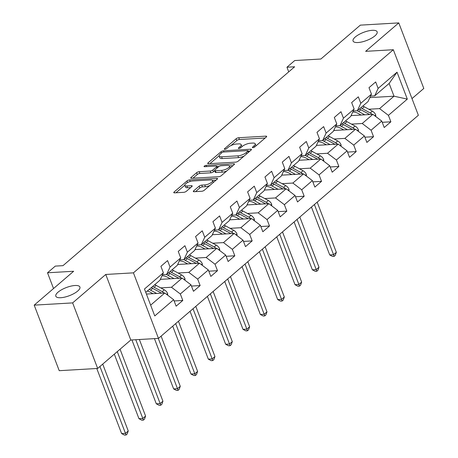 <?xml version="1.0" encoding="UTF-8"?>
<svg xmlns="http://www.w3.org/2000/svg" width="458" height="458" viewBox="0 0 458 458"><rect width="100%" height="100%" fill="white"/><g stroke="black" fill="none" stroke-linecap="round" stroke-linejoin="round"><path stroke-width="0.69" d="M252.919 147.665A1.385 0.464 -20.9 0 0 254.74 146.949L266.333 136.994A1.975 0.664 -20.9 0 0 266.671 136.375A1.975 0.664 -20.9 0 0 265.915 136.146L238.744 137.726A1.975 0.664 -20.9 0 0 236.145 138.751L224.552 148.707A1.385 0.464 -20.9 0 0 224.317 149.136A1.385 0.464 -20.9 0 0 224.844 149.302A1.385 0.464 -20.9 0 0 226.664 148.581L228.164 147.293A6.326 2.135 -20.9 0 1 236.488 144.018L238.75 143.881A6.326 2.135 -20.9 0 1 241.171 144.625A6.326 2.135 -20.9 0 1 240.089 146.6L238.589 147.888A1.385 0.464 -20.9 0 0 238.355 148.318A1.385 0.464 -20.9 0 0 238.881 148.484A1.385 0.464 -20.9 0 0 240.702 147.762L242.202 146.474A6.326 2.135 -20.9 0 1 250.526 143.199L252.787 143.068A6.326 2.135 -20.9 0 1 255.209 143.806A6.326 2.135 -20.9 0 1 254.127 145.781L252.627 147.07A1.385 0.464 -20.9 0 0 252.387 147.505A1.385 0.464 -20.9 0 0 252.919 147.665M74.98 285.506A12.893 4.345 -20.9 0 0 61.658 289.714A12.893 4.345 -20.9 0 0 55.819 296.212A12.893 4.345 -20.9 0 0 60.748 297.723A12.893 4.345 -20.9 0 0 74.07 293.515A12.893 4.345 -20.9 0 0 79.91 287.011A12.893 4.345 -20.9 0 0 74.98 285.506M372.217 30.32A12.893 4.345 -20.9 0 0 358.9 34.527A12.893 4.345 -20.9 0 0 353.061 41.025A12.893 4.345 -20.9 0 0 357.99 42.531A12.893 4.345 -20.9 0 0 371.312 38.323A12.893 4.345 -20.9 0 0 377.146 31.825A12.893 4.345 -20.9 0 0 372.217 30.32M193.66 190.866A1.975 0.664 -20.9 0 0 193.322 191.484A1.975 0.664 -20.9 0 0 194.078 191.719L201.703 191.272A1.975 0.664 -20.9 0 0 204.302 190.247L217.178 179.192A1.975 0.664 -20.9 0 0 217.516 178.574A1.975 0.664 -20.9 0 0 216.76 178.345L189.595 179.925A1.975 0.664 -20.9 0 0 186.99 180.95L174.114 192.005A1.975 0.664 -20.9 0 0 173.777 192.623A1.975 0.664 -20.9 0 0 174.532 192.852L183.744 192.32A1.975 0.664 -20.9 0 0 186.343 191.295L191.85 186.561A1.975 0.664 -20.9 0 0 192.188 185.948A1.975 0.664 -20.9 0 0 191.433 185.713L186.87 185.982A5.29 1.78 -20.9 0 1 184.843 185.364A5.29 1.78 -20.9 0 1 187.242 182.696A5.29 1.78 -20.9 0 1 192.704 180.967L210.588 179.925A5.29 1.78 -20.9 0 1 212.615 180.544A5.29 1.78 -20.9 0 1 210.216 183.211A5.29 1.78 -20.9 0 1 204.755 184.94L201.772 185.112A1.975 0.664 -20.9 0 0 199.173 186.137L193.66 190.866L193.986 191.719M411.988 98.596L423.805 88.451L398.775 22.9L360.337 25.138L320.875 59.019L294.734 60.542L286.954 67.223L294.643 66.776L62.986 265.657L55.298 266.104L47.517 272.785L53.529 288.534M72.633 302.898L97.663 368.45L130.788 340.013L105.758 274.462L72.633 302.898L34.195 305.137L73.652 271.262L47.517 272.785M105.758 274.462L133.433 272.848L393.325 49.727L418.36 115.279L158.468 338.399L133.433 272.848M398.775 22.9L365.65 51.336L393.325 49.727M235.635 162.138A1.975 0.664 -20.9 0 0 238.234 161.113L251.11 150.064A1.975 0.664 -20.9 0 0 251.448 149.445A1.975 0.664 -20.9 0 0 250.692 149.211L223.527 150.796A1.975 0.664 -20.9 0 0 220.928 151.821L208.052 162.876A1.975 0.664 -20.9 0 0 207.714 163.489A1.975 0.664 -20.9 0 0 208.47 163.724L235.635 162.138M234.141 164.628L221.271 175.683A1.975 0.664 -20.9 0 1 218.666 176.708L191.501 178.288A1.975 0.664 -20.9 0 1 190.746 178.059A1.975 0.664 -20.9 0 1 191.083 177.441L196.596 172.712A1.975 0.664 -20.9 0 1 199.196 171.687L210.211 171.04A1.975 0.664 -20.9 0 0 212.81 170.015L216.468 166.878A1.975 0.664 -20.9 0 0 216.806 166.265A1.975 0.664 -20.9 0 0 216.05 166.031L204.577 166.701A1.385 0.464 -20.9 0 1 204.05 166.54A1.385 0.464 -20.9 0 1 204.674 165.842A1.385 0.464 -20.9 0 1 206.106 165.39L233.723 163.781A1.975 0.664 -20.9 0 1 234.479 164.01A1.975 0.664 -20.9 0 1 234.141 164.628M97.663 368.45L59.225 370.688L34.195 305.137M174.132 300.963L182.799 300.454L180.326 293.99L190.997 284.83L193.471 291.294L200.14 285.569L197.667 279.099L208.338 269.939L210.812 276.409L217.481 270.678L215.008 264.214L225.679 255.054L228.153 261.518L234.817 255.793L232.349 249.329L243.021 240.164L245.488 246.633L252.158 240.908L249.69 234.439L260.362 225.279L262.829 231.742L269.499 226.017L267.031 219.554L277.703 210.388L280.17 216.857L286.84 211.132L284.372 204.663L295.044 195.503L297.511 201.967L304.181 196.242L301.713 189.778L312.385 180.618L314.852 187.082L321.522 181.357L319.054 174.887L329.726 165.727L332.193 172.197L338.863 166.466L336.395 160.002L347.067 150.842L349.534 157.306L356.204 151.581L353.736 145.112L364.408 135.952L366.875 142.421L373.545 136.696L371.077 130.227L381.749 121.067L384.216 127.53L390.886 121.805L388.418 115.342L407.317 99.117L397.034 72.187L389.14 83.448L374.69 95.854L370.556 96.094M182.799 300.454L176.13 306.179L173.656 299.715L154.758 315.94L144.476 289.009L163.374 272.785L160.907 266.321L167.576 260.591L170.044 267.06L180.715 257.9L178.248 251.431L184.917 245.706L187.385 252.175L198.056 243.009L195.589 236.546L202.259 230.821L204.726 237.284L215.397 228.124L212.93 221.655L219.6 215.93L222.067 222.399L232.738 213.233L230.271 206.77L236.941 201.045L239.408 207.508L250.079 198.348L247.612 191.879L254.282 186.154L256.749 192.623L267.42 183.463L264.953 176.994L271.623 171.269L274.09 177.733L284.762 168.573L282.294 162.109L288.964 156.378L291.431 162.848L302.103 153.688L299.635 147.218L306.305 141.493L308.772 147.963L319.444 138.797L316.976 132.333L323.646 126.608L326.113 133.072L336.785 123.912L334.317 117.443L340.987 111.718L343.454 118.187L354.126 109.021L351.658 102.558L358.328 96.833L360.795 103.296L371.467 94.136L368.999 87.667L375.669 81.942L378.136 88.411L397.034 72.187M160.329 279.369L182.141 278.098L171.469 287.263L160.729 287.887M162.47 274.748L166.597 274.502L177.269 265.342L180.715 257.9M171.469 287.263L180.326 293.99M182.141 278.098L190.997 284.83M170.044 267.06L166.597 274.502M177.67 264.484L199.482 263.213L188.811 272.373L178.07 272.997M179.811 259.858L183.939 259.617L194.61 250.457L198.056 243.009M188.811 272.373L197.667 279.099M199.482 263.213L208.338 269.939M187.385 252.175L183.939 259.617M195.011 249.593L216.823 248.322L206.152 257.488L195.411 258.112M197.152 244.973L201.28 244.732L211.951 235.567L215.397 228.124M206.152 257.488L215.008 264.214M216.823 248.322L225.679 255.054M204.726 237.284L201.28 244.732M212.352 234.708L234.164 233.437L223.493 242.597L212.752 243.227M214.493 230.082L218.621 229.842L229.292 220.682L232.738 213.233M223.493 242.597L232.349 249.329M234.164 233.437L243.021 240.164M222.067 222.399L218.621 229.842M229.693 219.823L251.505 218.552L240.834 227.712L230.093 228.336M231.834 215.197L235.962 214.957L246.633 205.791L250.079 198.348M240.834 227.712L249.69 234.439M251.505 218.552L260.362 225.279M239.408 207.508L235.962 214.957M247.034 204.932L268.846 203.661L258.175 212.821L247.434 213.451M249.175 200.306L253.303 200.066L263.974 190.906L267.42 183.463M258.175 212.821L267.031 219.554M268.846 203.661L277.703 210.388M256.749 192.623L253.303 200.066M264.375 190.047L286.187 188.776L275.516 197.936L264.776 198.56M266.516 185.421L270.644 185.181L281.315 176.021L284.762 168.573M275.516 197.936L284.372 204.663M286.187 188.776L295.044 195.503M274.09 177.733L270.644 185.181M281.716 175.156L303.528 173.885L292.857 183.051L282.117 183.675M283.857 170.531L287.985 170.29L298.656 161.13L302.103 153.688M292.857 183.051L301.713 189.778M303.528 173.885L312.385 180.618M291.431 162.848L287.985 170.29M299.057 160.271L320.869 159L310.198 168.16L299.458 168.784M301.198 155.646L305.326 155.405L315.997 146.245L319.444 138.797M310.198 168.16L319.054 174.887M320.869 159L329.726 165.727M308.772 147.963L305.326 155.405M316.398 145.381L338.21 144.11L327.539 153.275L316.799 153.899M318.539 140.761L322.667 140.52L333.338 131.354L336.785 123.912M327.539 153.275L336.395 160.002M338.21 144.11L347.067 150.842M326.113 133.072L322.667 140.52M333.739 130.496L355.551 129.225L344.88 138.385L334.14 139.014M335.88 125.87L340.008 125.629L350.679 116.469L354.126 109.021M344.88 138.385L353.736 145.112M355.551 129.225L364.408 135.952M343.454 118.187L340.008 125.629M351.08 115.611L372.892 114.34L362.221 123.5L351.481 124.124M353.215 110.985L357.349 110.744L368.02 101.579L371.467 94.136M362.221 123.5L371.077 130.227M372.892 114.34L381.749 121.067M360.795 103.296L357.349 110.744M369.858 97.611L394.012 96.203L379.562 108.609L368.822 109.239M379.562 108.609L388.418 115.342M389.14 83.448L394.012 96.203L407.317 99.117M378.136 88.411L374.69 95.854M130.788 340.013L158.468 338.399M286.954 67.223L288.723 71.854M150.636 305.142L164.8 292.988L146.405 294.059M163.374 272.785L159.928 280.233L145.77 292.387M164.8 292.988L173.656 299.715M382.224 122.309L390.886 121.805M364.883 137.2L373.545 136.696M347.542 152.085L356.204 151.581M330.201 166.975L338.863 166.466M312.86 181.86L321.522 181.357M295.519 196.745L304.181 196.242M278.178 211.636L286.84 211.132M260.837 226.521L269.499 226.017M243.496 241.412L252.158 240.908M226.155 256.297L234.817 255.793M208.814 271.188L217.481 270.678M191.473 286.073L200.14 285.569M255.93 145.925A6.326 2.135 -20.9 0 0 255.885 145.575L255.209 143.806M241.893 146.743A6.326 2.135 -20.9 0 0 241.847 146.394L241.171 144.625M265.159 138.001L239.425 139.501A1.975 0.664 -20.9 0 0 236.82 140.526L230.946 145.57M219.13 155.714L209.901 163.638M249.936 151.066L248.179 151.169M247.795 151.214A1.385 0.464 -20.9 0 0 248.036 150.785A1.385 0.464 -20.9 0 0 247.503 150.619L223.659 152.01A1.385 0.464 -20.9 0 0 221.838 152.726L220.258 154.088A6.326 2.135 -20.9 0 0 219.176 156.064A6.326 2.135 -20.9 0 0 221.592 156.802L237.897 155.852A6.326 2.135 -20.9 0 0 246.215 152.571L247.795 151.214L248.282 152.491M219.176 156.064L219.851 157.833A6.326 2.135 -20.9 0 0 222.273 158.571L221.592 156.802M244.114 156.069A6.326 2.135 -20.9 0 1 238.572 157.626L222.273 158.571M192.933 178.208L197.272 174.481L196.596 172.712M214.682 170.765L213.491 171.79A1.975 0.664 -20.9 0 1 210.886 172.815L199.871 173.456A1.975 0.664 -20.9 0 0 197.272 174.481M216.92 166.569L219.016 166.449M229.424 165.842L232.973 165.636M221.643 170.376A5.29 1.78 -20.9 0 0 227.111 168.653A5.29 1.78 -20.9 0 0 229.504 165.985A5.29 1.78 -20.9 0 0 227.483 165.367L221.18 165.733A1.975 0.664 -20.9 0 0 218.581 166.758L214.922 169.895A1.975 0.664 -20.9 0 0 214.584 170.513A1.975 0.664 -20.9 0 0 215.34 170.742L221.643 170.376L222.319 172.151A5.29 1.78 -20.9 0 0 226.83 170.908M230.219 167.994A5.29 1.78 -20.9 0 0 230.179 167.754L229.504 165.985M214.584 170.513L215.266 172.282A1.975 0.664 -20.9 0 0 216.021 172.517L215.34 170.742M222.319 172.151L216.021 172.517M209.787 185.536A5.29 1.78 -20.9 0 1 205.43 186.709L202.447 186.881A1.975 0.664 -20.9 0 0 199.848 187.906L195.509 191.633M213.331 182.496A5.29 1.78 -20.9 0 0 213.291 182.318L212.615 180.544M184.843 185.364L185.524 187.133A5.29 1.78 -20.9 0 0 187.545 187.751L186.87 185.982M190.683 187.568L187.545 187.751M184.809 185.181L175.964 192.772M216.004 180.2L212.535 180.4M375.778 116.532L375.692 114.895A5.336 3.664 -130.6 0 0 372.388 111.168L364.293 106.783A15.412 10.574 -130.6 0 0 362.799 106.061M351.504 114.695A12.79 8.776 -130.6 0 0 351.555 115.582M364.751 114.809L358.734 111.557A15.412 10.574 -130.6 0 0 357.063 110.762M361.104 115.027L358.374 113.544A12.79 8.776 -130.6 0 0 352.746 111.998M372.079 114.386A5.336 3.664 -130.6 0 0 370.276 112.977L362.181 108.598A15.412 10.574 -130.6 0 0 360.686 107.876M359.353 109.021A15.412 10.574 49.4 0 1 360.847 109.743L368.942 114.122A5.336 3.664 49.4 0 1 369.595 114.529M314.4 204.531L333.561 254.705L336.338 252.318L317.176 202.144M336.338 252.318L335.233 255.404L334.117 256.36L332.582 256.451L329.714 254.929L311.44 207.068M329.714 254.929L333.561 254.705L334.117 256.36M358.437 131.417L358.351 129.786A5.336 3.664 -130.6 0 0 355.047 126.053L346.952 121.668A15.412 10.574 -130.6 0 0 345.458 120.952M334.163 129.585A12.79 8.776 -130.6 0 0 334.214 130.467M347.41 129.7L341.393 126.442A15.412 10.574 -130.6 0 0 339.721 125.647M343.763 129.912L341.033 128.429A12.79 8.776 -130.6 0 0 335.405 126.883M354.738 129.27A5.336 3.664 -130.6 0 0 352.935 127.868L344.84 123.483A15.412 10.574 -130.6 0 0 343.345 122.767M342.012 123.912A15.412 10.574 49.4 0 1 343.506 124.628L351.601 129.013A5.336 3.664 49.4 0 1 352.254 129.419M297.059 219.416L316.22 269.596L318.997 267.209L299.835 217.029M318.997 267.209L317.892 270.294L316.776 271.25L315.241 271.336L312.373 269.819L294.099 221.958M312.373 269.819L316.22 269.596L316.776 271.25M341.095 146.302L341.01 144.671A5.336 3.664 -130.6 0 0 337.706 140.944L329.611 136.558A15.412 10.574 -130.6 0 0 328.117 135.837M316.822 144.47A12.79 8.776 -130.6 0 0 316.873 145.358M330.069 144.585L324.052 141.327A15.412 10.574 -130.6 0 0 322.38 140.532M326.422 144.797L323.692 143.32A12.79 8.776 -130.6 0 0 318.07 141.774M337.397 144.161A5.336 3.664 -130.6 0 0 335.594 142.753L327.499 138.373A15.412 10.574 -130.6 0 0 326.004 137.652M324.67 138.797A15.412 10.574 49.4 0 1 326.165 139.518L334.26 143.898A5.336 3.664 49.4 0 1 334.913 144.304M279.718 234.301L298.879 284.481L301.656 282.094L282.494 231.92M301.656 282.094L300.551 285.179L299.435 286.136L297.9 286.227L295.032 284.704L276.758 236.843M295.032 284.704L298.879 284.481L299.435 286.136M323.754 161.193L323.669 159.556A5.336 3.664 -130.6 0 0 320.365 155.829L312.27 151.443A15.412 10.574 -130.6 0 0 310.776 150.728M299.48 159.355A12.79 8.776 -130.6 0 0 299.532 160.243M312.728 159.476L306.711 156.218A15.412 10.574 -130.6 0 0 305.039 155.422M309.081 159.687L306.35 158.205A12.79 8.776 -130.6 0 0 300.729 156.659M320.056 159.046A5.336 3.664 -130.6 0 0 318.253 157.644L310.158 153.258A15.412 10.574 -130.6 0 0 308.663 152.537M307.329 153.682A15.412 10.574 49.4 0 1 308.824 154.403L316.919 158.789A5.336 3.664 49.4 0 1 317.571 159.189M262.377 249.192L281.538 299.366L284.315 296.984L265.153 246.805M284.315 296.984L283.21 300.07L282.094 301.02L280.559 301.112L277.691 299.595L259.417 251.734M277.691 299.595L281.538 299.366L282.094 301.02M306.413 176.078L306.328 174.446A5.336 3.664 -130.6 0 0 303.024 170.714L294.929 166.334A15.412 10.574 -130.6 0 0 293.435 165.613M282.139 174.246A12.79 8.776 -130.6 0 0 282.191 175.128M295.387 174.361L289.37 171.103A15.412 10.574 -130.6 0 0 287.698 170.307M291.74 174.572L289.009 173.095A12.79 8.776 -130.6 0 0 283.387 171.55M302.715 173.937A5.336 3.664 -130.6 0 0 300.912 172.529L292.817 168.143A15.412 10.574 -130.6 0 0 291.322 167.428M289.988 168.573A15.412 10.574 49.4 0 1 291.483 169.294L299.578 173.674A5.336 3.664 49.4 0 1 300.23 174.08M245.036 264.077L264.197 314.257L266.974 311.869L247.812 261.695M266.974 311.869L265.869 314.955L264.753 315.911L263.218 316.003L260.35 314.48L242.076 266.619M260.35 314.48L264.197 314.257L264.753 315.911M289.072 190.969L288.987 189.331A5.336 3.664 -130.6 0 0 285.683 185.605L277.588 181.219A15.412 10.574 -130.6 0 0 276.094 180.504M264.798 189.131A12.79 8.776 -130.6 0 0 264.85 190.018M278.046 189.251L272.029 185.994A15.412 10.574 -130.6 0 0 270.357 185.198M274.399 189.463L271.668 187.98A12.79 8.776 -130.6 0 0 266.046 186.435M285.374 188.822A5.336 3.664 -130.6 0 0 283.571 187.419L275.476 183.034A15.412 10.574 -130.6 0 0 273.981 182.313M272.647 183.458A15.412 10.574 49.4 0 1 274.142 184.179L282.237 188.564A5.336 3.664 49.4 0 1 282.889 188.965M227.695 278.968L246.856 329.142L249.633 326.76L230.471 276.58M249.633 326.76L248.528 329.846L247.412 330.796L245.877 330.888L243.009 329.365L224.735 281.51M243.009 329.365L246.856 329.142L247.412 330.796M271.731 205.854L271.646 204.222A5.336 3.664 -130.6 0 0 268.342 200.489L260.247 196.11A15.412 10.574 -130.6 0 0 258.753 195.389M247.457 204.022A12.79 8.776 -130.6 0 0 247.509 204.903M260.705 204.136L254.688 200.879A15.412 10.574 -130.6 0 0 253.016 200.083M257.058 204.348L254.327 202.871A12.79 8.776 -130.6 0 0 248.705 201.325M268.033 203.707A5.336 3.664 -130.6 0 0 266.23 202.304L258.135 197.919A15.412 10.574 -130.6 0 0 256.64 197.203M255.306 198.348A15.412 10.574 49.4 0 1 256.801 199.064L264.896 203.449A5.336 3.664 49.4 0 1 265.548 203.856M210.354 293.853L229.515 344.032L232.292 341.645L213.13 291.465M232.292 341.645L231.187 344.731L230.071 345.687L228.536 345.773L225.668 344.256L207.394 296.395M225.668 344.256L229.515 344.032L230.071 345.687M254.39 220.745L254.304 219.107A5.336 3.664 -130.6 0 0 251.001 215.38L242.906 210.995A15.412 10.574 -130.6 0 0 241.412 210.274M230.116 218.907A12.79 8.776 -130.6 0 0 230.168 219.794M243.364 219.021L237.347 215.77A15.412 10.574 -130.6 0 0 235.675 214.974M239.717 219.239L236.986 217.756A12.79 8.776 -130.6 0 0 231.364 216.21M250.692 218.598A5.336 3.664 -130.6 0 0 248.889 217.189L240.794 212.81A15.412 10.574 -130.6 0 0 239.299 212.088M237.965 213.233A15.412 10.574 49.4 0 1 239.46 213.955L247.555 218.334A5.336 3.664 49.4 0 1 248.207 218.741M193.013 308.744L212.174 358.917L214.951 356.53L195.789 306.356M214.951 356.53L213.846 359.616L212.73 360.572L211.195 360.664L208.327 359.141L190.053 311.28M208.327 359.141L212.174 358.917L212.73 360.572M237.049 235.63L236.963 233.998A5.336 3.664 -130.6 0 0 233.66 230.265L225.565 225.88A15.412 10.574 -130.6 0 0 224.071 225.164M212.775 233.798A12.79 8.776 -130.6 0 0 212.827 234.679M226.023 233.912L220.006 230.655A15.412 10.574 -130.6 0 0 218.334 229.859M222.376 234.124L219.645 232.647A12.79 8.776 -130.6 0 0 214.023 231.101M233.351 233.483A5.336 3.664 -130.6 0 0 231.548 232.08L223.452 227.695A15.412 10.574 -130.6 0 0 221.958 226.979M220.624 228.124A15.412 10.574 49.4 0 1 222.119 228.84L230.214 233.225A5.336 3.664 49.4 0 1 230.866 233.632M175.672 323.629L194.833 373.808L197.61 371.421L178.448 321.241M197.61 371.421L196.505 374.507L195.389 375.463L193.854 375.549L190.986 374.031L172.712 326.17M190.986 374.031L194.833 373.808L195.389 375.463M219.708 250.515L219.622 248.883A5.336 3.664 -130.6 0 0 216.319 245.156L208.224 240.771A15.412 10.574 -130.6 0 0 206.73 240.049M195.434 248.683A12.79 8.776 -130.6 0 0 195.486 249.57M208.682 248.797L202.665 245.54A15.412 10.574 -130.6 0 0 200.993 244.749M205.035 249.009L202.304 247.532A12.79 8.776 -130.6 0 0 196.682 245.986M216.01 248.373A5.336 3.664 -130.6 0 0 214.207 246.965L206.111 242.585A15.412 10.574 -130.6 0 0 204.617 241.864M203.283 243.009A15.412 10.574 49.4 0 1 204.778 243.73L212.873 248.11A5.336 3.664 49.4 0 1 213.525 248.517M158.291 338.41L177.492 388.693L180.269 386.306L161.107 336.132M180.269 386.306L179.164 389.392L178.053 390.348L176.513 390.439L173.645 388.916L154.443 338.634M173.645 388.916L177.492 388.693L178.053 390.348M202.367 265.405L202.281 263.768A5.336 3.664 -130.6 0 0 198.978 260.041L190.883 255.656A15.412 10.574 -130.6 0 0 189.389 254.94M178.093 263.573A12.79 8.776 -130.6 0 0 178.145 264.455M191.341 263.688L185.324 260.43A15.412 10.574 -130.6 0 0 183.652 259.634M187.694 263.9L184.963 262.417A12.79 8.776 -130.6 0 0 179.341 260.871M198.669 263.258A5.336 3.664 -130.6 0 0 196.866 261.856L188.77 257.47A15.412 10.574 -130.6 0 0 187.276 256.749M185.942 257.894A15.412 10.574 49.4 0 1 187.436 258.615L195.532 263.001A5.336 3.664 49.4 0 1 196.184 263.402M135.763 339.721L160.151 403.578L162.928 401.197L139.375 339.51M162.928 401.197L161.823 404.282L160.712 405.233L159.172 405.324L156.304 403.807L131.921 339.945M156.304 403.807L160.151 403.578L160.712 405.233M185.026 280.29L184.94 278.659A5.336 3.664 -130.6 0 0 181.637 274.926L173.542 270.546A15.412 10.574 -130.6 0 0 172.048 269.825M160.752 278.458A12.79 8.776 -130.6 0 0 160.804 279.34M174 278.573L167.983 275.315A15.412 10.574 -130.6 0 0 166.311 274.519M170.353 278.785L167.622 277.308A12.79 8.776 -130.6 0 0 162 275.762M181.328 278.149A5.336 3.664 -130.6 0 0 179.525 276.741L171.429 272.361A15.412 10.574 -130.6 0 0 169.935 271.64M168.601 272.785A15.412 10.574 49.4 0 1 170.095 273.506L178.191 277.886A5.336 3.664 49.4 0 1 178.843 278.292M117.277 351.612L142.81 418.469L145.587 416.082L120.059 349.225M145.587 416.082L144.482 419.167L143.371 420.123L141.831 420.215L138.963 418.692L114.317 354.154M138.963 418.692L142.81 418.469L143.371 420.123M167.685 295.181L167.599 293.544A5.336 3.664 -130.6 0 0 164.296 289.817L156.201 285.431A15.412 10.574 -130.6 0 0 154.707 284.716M156.659 293.464L150.642 290.206A15.412 10.574 -130.6 0 0 149.153 289.485M153.012 293.675L150.281 292.193A12.79 8.776 -130.6 0 0 147.367 291.013M163.987 293.034A5.336 3.664 -130.6 0 0 162.184 291.632L154.088 287.246A15.412 10.574 -130.6 0 0 152.594 286.525M151.26 287.67A15.412 10.574 49.4 0 1 152.754 288.391L160.85 292.776A5.336 3.664 49.4 0 1 161.502 293.177M99.936 366.497L125.469 433.354L128.246 430.972L102.718 364.116M128.246 430.972L127.141 434.058L126.03 435.008L124.49 435.1L121.622 433.577L96.775 368.501M121.622 433.577L125.469 433.354L126.03 435.008M254.608 147.047L254.127 145.781M238.818 148.484L238.589 147.888M240.57 147.865L240.089 146.6M224.781 149.302L224.552 148.707M236.82 140.526L236.145 138.751M239.425 139.501L238.744 137.726M266.258 137.056L265.915 136.146M252.856 147.665L252.627 147.07M208.379 163.724L208.052 162.876M221.414 153.092L220.928 151.821M223.985 151.993L223.527 150.796M251.041 150.121L250.692 149.211M238.572 157.626L237.897 155.852M246.702 153.848L246.215 152.571M191.41 178.294L191.083 177.441M199.871 173.456L199.196 171.687M210.886 172.815L210.211 171.04M213.491 171.79L212.81 170.015M216.955 168.155L216.468 166.878M206.564 166.586L206.106 165.39M234.072 164.691L233.723 163.781M199.848 187.906L199.173 186.137M202.447 186.881L201.772 185.112M205.43 186.709L204.755 184.94M191.782 186.624L191.433 185.713M174.441 192.858L174.114 192.005M187.585 182.507L186.99 180.95M190.179 181.46L189.595 179.925M217.103 179.255L216.76 178.345M374.793 115.782L375.697 115.01M362.181 108.598L364.293 106.783M358.734 111.557L360.847 109.743M370.276 112.977L372.388 111.168M368.387 114.597L368.942 114.122M357.452 130.667L358.356 129.895M344.84 123.483L346.952 121.668M341.393 126.442L343.506 124.628M352.935 127.868L355.047 126.053M351.046 129.488L351.601 129.013M340.111 145.558L341.015 144.785M327.499 138.373L329.611 136.558M324.052 141.327L326.165 139.518M335.594 142.753L337.706 140.944M333.705 144.373L334.26 143.898M322.77 160.443L323.674 159.67M310.158 153.258L312.27 151.443M306.711 156.218L308.824 154.403M318.253 157.644L320.365 155.829M316.364 159.264L316.919 158.789M305.429 175.334L306.333 174.555M292.817 168.143L294.929 166.334M289.37 171.103L291.483 169.294M300.912 172.529L303.024 170.714M299.022 174.149L299.578 173.674M288.088 190.219L288.992 189.446M275.476 183.034L277.588 181.219M272.029 185.994L274.142 184.179M283.571 187.419L285.683 185.605M281.681 189.04L282.237 188.564M270.752 205.11L271.651 204.331M258.135 197.919L260.247 196.11M254.688 200.879L256.801 199.064M266.23 202.304L268.342 200.489M264.34 203.924L264.896 203.449M253.411 219.995L254.31 219.222M240.794 212.81L242.906 210.995M237.347 215.77L239.46 213.955M248.889 217.189L251.001 215.38M246.999 218.809L247.555 218.334M236.07 234.88L236.969 234.107M223.452 227.695L225.565 225.88M220.006 230.655L222.119 228.84M231.548 232.08L233.66 230.265M229.658 233.7L230.214 233.225M218.729 249.77L219.628 248.997M206.111 242.585L208.224 240.771M202.665 245.54L204.778 243.73M214.207 246.965L216.319 245.156M212.317 248.585L212.873 248.11M201.388 264.655L202.287 263.882M188.77 257.47L190.883 255.656M185.324 260.43L187.436 258.615M196.866 261.856L198.978 260.041M194.976 263.476L195.532 263.001M184.047 279.546L184.946 278.773M171.429 272.361L173.542 270.546M167.983 275.315L170.095 273.506M179.525 276.741L181.637 274.926M177.635 278.361L178.191 277.886M166.706 294.431L167.605 293.658M154.088 287.246L156.201 285.431M150.642 290.206L152.754 288.391M162.184 291.632L164.296 289.817M160.294 293.252L160.85 292.776M248.585 152.228L248.036 150.785M217.384 167.783L216.806 166.265"/></g></svg>

